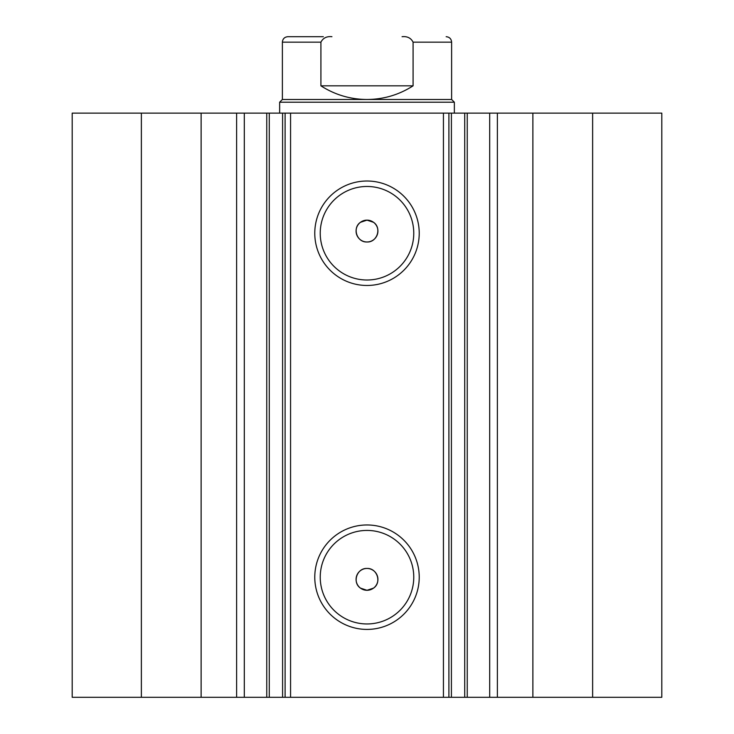 <?xml version="1.0" encoding="UTF-8"?>
<svg xmlns="http://www.w3.org/2000/svg" width="734" height="734" viewBox="0 0 734 734"><rect width="100%" height="100%" fill="white"/><g stroke="black" fill="none" stroke-linecap="round" stroke-linejoin="round"><path stroke-width="1.1" d="M331.933 36.7C326.768 36.159 323.098 37.975 320.914 42.159L282.379 42.159C282.7 38.847 284.517 37.021 287.838 36.7L323.327 36.7M279.645 102.21L282.379 99.485L451.621 99.485L454.355 102.21L279.645 102.21L279.645 113.137M320.914 42.159L320.914 85.832C334.961 94.824 350.32 99.374 367 99.485C383.68 99.374 399.039 94.824 413.086 85.832L413.086 42.159C410.93 37.984 407.26 36.168 402.067 36.7M320.914 85.832L413.086 85.832M201.125 697.3L201.125 113.137L72.189 113.137L72.189 697.3L266.754 697.3L266.754 113.137L290.563 113.137L290.563 697.3L282.59 697.3L282.59 113.137M244.312 697.3L244.312 113.137L266.754 113.137M592.632 113.137L592.632 697.3L661.811 697.3L661.811 113.137L661.811 697.3L661.811 113.137L451.41 113.137L451.41 697.3L290.563 697.3M592.632 697.3L451.41 697.3M367 285.471A52.224 52.224 0 0 1 314.776 233.238A52.224 52.224 0 0 1 367 181.014A52.224 52.224 0 0 1 419.224 233.238A52.224 52.224 0 0 1 367 285.471M367 186.473A46.765 46.765 0 0 0 320.235 233.238A46.765 46.765 0 0 0 367 280.012A46.765 46.765 0 0 0 413.765 233.238A46.765 46.765 0 0 0 367 186.473M367 629.414A52.224 52.224 0 0 1 314.776 577.19A52.224 52.224 0 0 1 367 524.966A52.224 52.224 0 0 1 419.224 577.19A52.224 52.224 0 0 1 367 629.414M367 530.425A46.765 46.765 0 0 0 320.235 577.19A46.765 46.765 0 0 0 367 623.955A46.765 46.765 0 0 0 413.765 577.19A46.765 46.765 0 0 0 367 530.425M367 590.292L360.449 588.108C352.036 582.512 356.907 567.887 367 568.455A10.918 10.918 0 0 0 356.082 579.374A10.918 10.918 0 0 0 367 590.292A10.918 10.918 0 0 0 377.918 579.374A10.918 10.918 0 0 0 367 568.455C377.092 567.896 381.964 582.502 373.551 588.108L367 590.292M360.449 222.319C352.054 227.916 356.871 242.532 367 241.981C377.102 242.541 381.964 227.935 373.551 222.319L367 220.136A10.918 10.918 0 0 0 356.082 231.054A10.918 10.918 0 0 0 367 241.981A10.918 10.918 0 0 0 377.918 231.054A10.918 10.918 0 0 0 367 220.136L360.449 222.319M269.277 113.137L269.277 697.3L282.59 697.3M269.277 697.3L266.754 697.3M443.437 697.3L443.437 113.137L290.563 113.137M443.437 113.137L451.41 113.137M201.125 113.137L244.312 113.137M141.368 697.3L141.368 113.137M448.896 113.137L448.896 697.3M285.104 697.3L285.104 113.137M489.688 697.3L489.688 113.137M451.621 99.485L451.621 42.159L413.086 42.159M532.875 697.3L532.875 113.137M497.386 697.3L497.386 113.137M464.723 697.3L464.723 113.137M236.614 697.3L236.614 113.137M454.355 113.137L454.355 102.21M282.379 99.485L282.379 42.159M451.621 42.159C451.3 38.847 449.483 37.021 446.162 36.7M467.246 697.3L467.246 113.137"/></g></svg>
